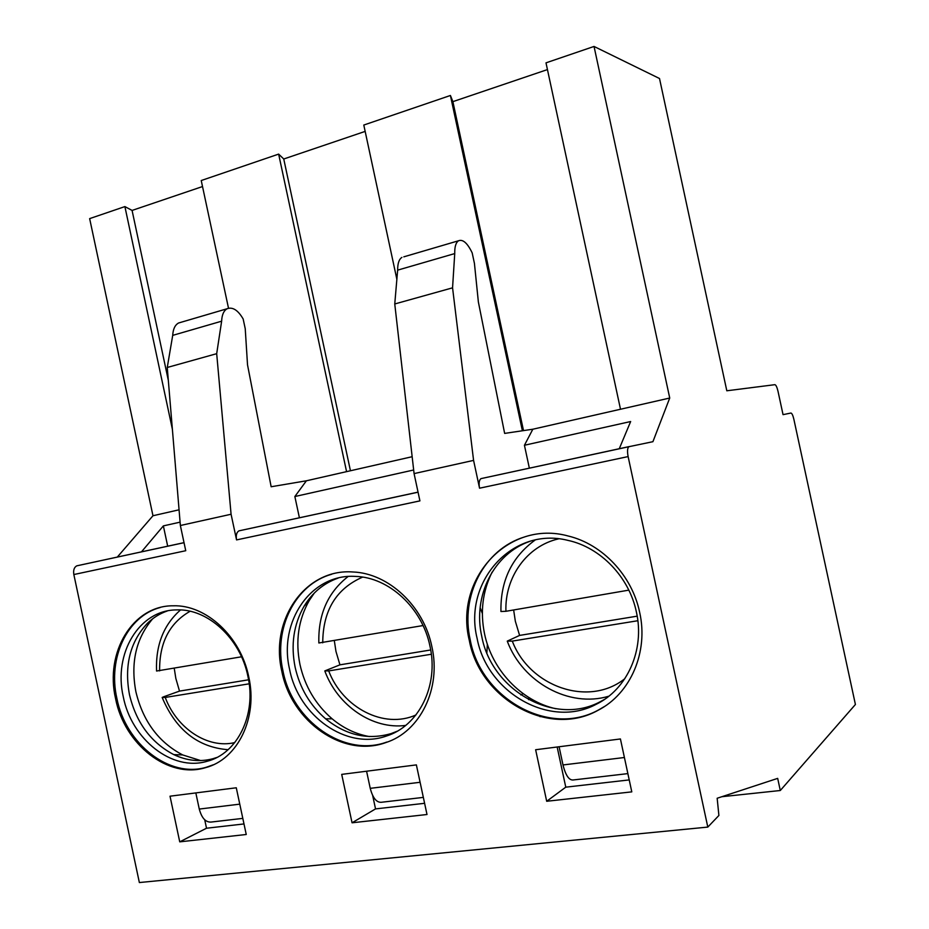 <?xml version="1.0" encoding="UTF-8"?>
<svg xmlns="http://www.w3.org/2000/svg" width="929" height="929" viewBox="0 0 929 929"><rect width="100%" height="100%" fill="white"/><g stroke="black" fill="none" stroke-linecap="round" stroke-linejoin="round"><path stroke-width="1.39" d="M202.522 186.543L132.081 210.43L124.892 206.586L89.648 218.617L152.971 515.746L117.286 557.098M184.012 542.652L76.77 565.842C74.146 567.282 73.17 570.185 73.844 574.54L139.362 882.55L707.805 827.089L718.895 815.476L717.165 798.255L777.678 778.374L780.29 790.509L721.845 796.71M403.825 256.834L458.543 240.762C462.932 239.067 467.473 243.108 472.176 252.874L474.429 263.383L478.365 301.96L504.644 433.402L532.84 429.221L620.502 409.248L545.997 62.847L594.037 46.45L659.509 78.512L726.815 390.784L774.891 384.676C775.982 384.954 777.004 387.126 777.979 391.167L783.042 414.648L790.916 413.033C791.938 413.242 792.925 415.321 793.865 419.269L855.412 704.496L780.29 790.509M528.903 697.551L528.671 699.688M520.809 694.915L523.12 693.649M401.909 257.391C399.04 259.203 397.624 263.453 397.647 270.142L394.755 303.969L414.079 473.604L419.92 500.882L236.558 539.912L231.077 514.248L180.365 525.512L185.742 550.723L73.844 574.54M414.079 473.604L473.581 460.389L479.55 488.201L628.12 456.58L707.805 827.089M639.663 612.362C648.651 652.019 630.559 693.626 598.253 710.186C548.737 738.23 479.968 699.003 469.308 640.429C454.014 579.382 508.14 519.23 568.374 536.056C602.352 544.173 632.092 575.527 639.663 612.362M341.709 774.38L352.056 822.792L427.003 814.512L416.378 764.892L341.709 774.38M431.869 646.607C441.472 688.575 420.152 731.68 385.802 742.585C343.173 758.319 291.311 721.403 281.835 671.33C269.573 620.154 305.2 568.223 352.974 571.985C388.38 573.216 423.705 605.952 431.869 646.607M248.728 676.776C258.123 717.873 237.673 759.504 205.414 767.691C168.219 779.152 124.347 744.373 115.591 698.724C104.722 652.437 132.742 605.383 173.142 605.801C205.983 604.558 240.704 636.47 248.728 676.776M170.019 796.199L179.738 841.848L246.243 834.497L236.28 787.78L170.019 796.199M535.638 749.738L546.693 801.274L631.79 791.868L620.421 738.961L535.638 749.738M557.156 746.997L565.773 787.165L629.212 779.919M546.693 801.274L565.773 787.165M627.865 773.613L573.75 779.907C569.338 780.801 565.749 775.82 562.997 764.95L624.404 757.507M559.095 746.753L562.997 764.95M604.454 706.504L599.054 709.663C549.596 737.672 480.897 698.515 470.248 640.023C460.11 595.977 483.997 549.178 524.641 536.916M596.104 704.345C627.261 689.341 644.981 649.812 636.411 612.095C629.223 577.025 600.459 547.344 567.967 540.388C512.285 526.209 463.037 581.972 477.111 638.386C487.017 692.465 549.91 729.033 596.104 704.345L600.076 701.813C554.137 726.373 491.592 690.096 481.756 636.377C472.571 596.302 493.589 553.684 530.087 541.282M604.535 699.374L600.076 701.813M492.091 572.159C482.592 591.297 480.072 611.863 484.543 633.845C491.94 669.821 521.146 701.012 555.821 708.746M624.834 678.681C588.556 707.631 529.414 686.519 512.297 641.103L507.257 641.126L519.601 635.413L515.328 621.187L513.644 609.958M519.601 635.413L637.201 616.159M512.297 641.103L637.851 620.723M535.139 540.028C511.751 557.133 500.359 580.962 500.94 611.503L505.933 611.294L628.828 590.136M372.68 795.538L375.537 808.904L424.599 803.306M352.056 822.792L375.537 808.904M423.334 797.396L382.26 802.168C376.93 803.144 372.912 798.534 370.241 788.338L420.105 782.288M366.583 771.221L370.241 788.338M385.802 742.585L386.824 742.05C344.241 757.785 292.426 720.916 282.962 670.901C273.289 628.724 294.946 584.376 331.746 574.227M386.15 736.128C418.689 726.234 439.022 685.683 429.964 646.166C422.289 607.891 388.798 577.164 355.424 576.41C311.099 573.448 278.224 621.756 289.593 669.333C298.43 715.887 346.424 750.26 386.15 736.128L391.214 733.562C368.035 740.274 346.169 735.362 325.626 718.825C309.996 705.285 299.823 688.087 295.132 667.243C290.672 644.9 293.622 624.625 303.98 606.416L309.334 600.389C298.395 619.597 295.271 640.975 299.962 664.502C304.921 686.45 315.639 704.554 332.129 718.814C343.405 728.208 355.83 734.131 369.382 736.569M397.194 731.228L391.214 733.562M338.144 578.082C323.664 583.226 312.283 592.679 303.98 606.416M314.292 593.062L309.334 600.389M487.365 644.215L486.866 652.808M482.36 613.535L480.142 607.682M415.96 714.958C383.979 729.404 342.546 707.689 328.703 670.912L324.802 670.912L339.933 664.839L335.961 651.403L334.347 640.824M339.933 664.839L430.696 649.975M328.703 670.912L431.335 654.248M348.073 576.526C327.798 592.447 318.055 614.592 318.856 642.984L423.032 625.554M213.426 764.741L206.586 767.168C169.426 778.618 125.601 743.885 116.857 698.294C107.694 658.104 127.052 616.206 160.171 607.52M206.923 761.339C237.348 753.884 256.718 714.796 247.892 676.219C240.367 638.374 207.62 608.472 176.731 609.9C139.164 609.807 113.152 653.644 123.278 696.785C131.442 739.321 172.225 771.732 206.923 761.339L212.764 758.772C199.805 762.14 186.81 760.758 173.793 754.615C150.939 742.573 136.168 722.576 129.468 694.648C124.103 665.489 130.141 641.66 147.583 623.15L150.138 620.816M216.921 757.437L212.764 758.772M167.266 610.98C159.916 613.523 153.355 617.588 147.583 623.15M152.704 618.76C136.04 638.304 130.432 662.632 135.889 691.745C142.95 721.183 158.557 742.248 182.711 754.94L200.652 760.572M234.782 742.585C207.748 749.064 176.777 728.452 165.234 697.447L162.169 697.458L163.597 696.808L179.506 691.106L175.825 678.379L174.257 668.369M179.506 691.106L248.577 679.796M165.234 697.447L249.193 683.814M180.516 609.947C163.562 624.869 155.584 645.225 156.56 671.028L241.517 656.791M204.728 819.808L206.517 828.227L243.99 823.942M179.738 841.848L206.517 828.227M242.806 818.379L212.23 821.933C206.192 822.966 201.872 818.681 199.27 809.066L239.775 804.154M195.833 792.925L199.27 809.066M418.038 492.138L238.95 530.854C236.593 532.282 235.803 535.301 236.558 539.912M413.66 469.993L294.853 496.527L306.396 480.792L412.151 456.708M299.405 517.801L294.853 496.527M306.396 480.792L271.152 486.75L247.52 364.83L245.233 328.715L243.154 318.972C238.01 310.158 232.68 306.733 227.164 308.73C223.75 310.646 221.915 314.792 221.636 321.19L216.689 353.682L231.077 514.248M216.689 353.682L167.255 367.478L180.365 525.512M180.911 322.317L178.577 323.002C175.024 324.941 173.073 329.063 172.713 335.369L167.255 367.478M180.087 522.156L163.365 525.895L167.696 546.229M141.44 551.896L163.365 525.895M152.971 515.746L179.065 509.8M594.037 46.45L669.728 398.03L652.913 441.693L628.863 446.71C627.4 448.08 627.145 451.366 628.12 456.58M620.502 409.248L669.728 398.03M124.892 206.586L172.388 429.291M228.511 308.231L201.233 180.528L278.642 154.109L346.575 471.642M396.869 279.327L363.796 125.043L450.414 95.478L522.388 430.766M547.448 69.582L452.887 101.644L450.414 95.478M365.167 131.395L283.751 158.998L278.642 154.109M629.212 446.57L480.978 478.621C479.143 480.026 478.667 483.208 479.55 488.201M458.543 240.762C455.872 242.527 454.595 246.8 454.734 253.582L452.562 287.827L473.581 460.389M532.84 429.221L524.432 445.258L529.356 468.181M394.755 303.969L452.562 287.827M397.647 270.142L454.734 253.582M452.887 101.644L523.503 430.603M619.237 448.788L630.652 421.534L524.432 445.258M283.751 158.998L350.442 470.759M221.636 321.19L172.713 335.369M132.081 210.43L168.335 380.414M539.993 716.654L541.886 716.398M558.654 538.843C526.94 545.892 504.61 577.35 505.933 611.294M362.6 577.118C336.205 588.696 322.909 610.597 322.735 642.822M190.12 611.259C169.438 623.045 159.265 642.926 159.614 670.889M598.253 710.186L599.054 709.663M507.408 641.521C522.748 682.304 569.105 708.153 608.832 696.204M325.626 718.825L332.129 718.814M324.918 671.237C337.773 705.843 372.761 729.764 405.683 725.421M205.414 767.691L206.586 767.168M173.793 754.615L182.711 754.94M162.261 697.702C175.976 729.997 197.923 747.322 228.093 749.703M238.95 530.854L418.062 492.196M76.77 565.842L184.023 542.699M480.978 478.621L628.863 446.71M178.577 323.002L227.164 308.73"/></g></svg>
